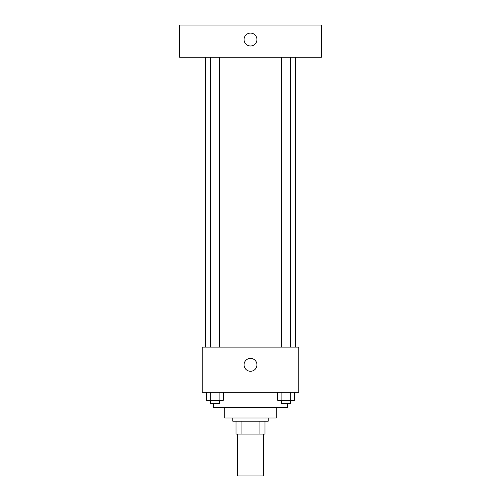 <?xml version="1.0" encoding="UTF-8"?>
<svg xmlns="http://www.w3.org/2000/svg" width="501" height="501" viewBox="0 0 501 501"><rect width="100%" height="100%" fill="white"/><g stroke="black" fill="none" stroke-linecap="round" stroke-linejoin="round"><path stroke-width="0.75" d="M237.618 434.079L237.618 475.95L263.382 475.95L263.382 434.079M259.95 421.197L259.95 434.079L236.009 434.079L236.009 421.197M259.95 434.079L264.991 434.079L264.991 421.197L264.991 434.079M268.217 417.978L268.217 421.197L232.783 421.197L232.783 417.978M241.05 421.197L241.05 434.079M276.264 407.507L276.264 417.978L224.736 417.978L224.736 407.507M287.536 403.487L287.536 407.507L213.464 407.507L213.464 403.487M298.809 392.214L202.191 392.214L202.191 347.124L298.809 347.124L298.809 392.214M256.944 364.834A6.444 6.444 0 0 1 247.281 370.414A6.444 6.444 0 0 1 247.281 359.255A6.444 6.444 0 0 1 256.944 364.834M295.59 57.258L295.59 347.124M281.612 347.124L281.612 57.258M219.388 57.258L219.388 347.124M321.354 57.258L179.646 57.258L179.646 25.05L321.354 25.05L321.354 57.258M250.5 33.104A6.444 6.444 0 0 1 256.08 42.767A6.444 6.444 0 0 1 244.92 42.767A6.444 6.444 0 0 1 250.5 33.104M294.425 392.214L294.425 400.261L277.692 400.261L277.692 392.214M290.242 392.214L290.242 400.261M281.875 392.214L281.875 400.261M290.499 400.261L290.499 403.487L281.612 403.487L281.612 400.261M223.308 392.214L223.308 400.261L206.575 400.261L206.575 392.214M219.125 392.214L219.125 400.261M210.758 392.214L210.758 400.261M219.388 400.261L219.388 403.487L210.501 403.487L210.501 400.261M205.41 57.258L205.41 347.124M290.499 347.124L290.499 57.258M210.501 57.258L210.501 347.124"/></g></svg>
